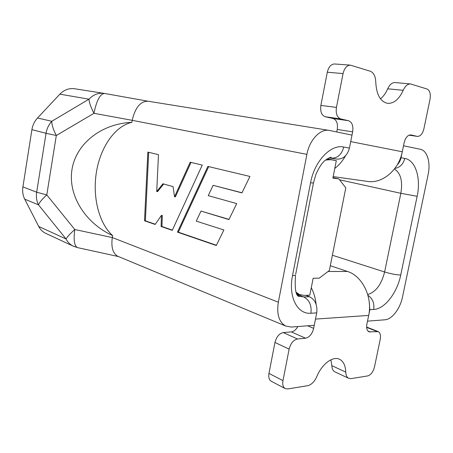 <?xml version="1.0" encoding="UTF-8"?>
<svg xmlns="http://www.w3.org/2000/svg" width="453" height="453" viewBox="0 0 453 453"><rect width="100%" height="100%" fill="white"/><g stroke="black" fill="none" stroke-linecap="round" stroke-linejoin="round"><path stroke-width="0.68" d="M328.901 157.938L337.015 159.094C343.17 159.28 347.304 155.611 349.422 148.086L351.998 135.113L329.184 130.396C320.214 128.641 309.473 139.932 306.891 154.36L278.346 302.185C276.523 314.15 278.969 322.1 285.673 326.035L291.313 327.06L314.263 325.277L316.721 312.893C317.604 305.107 315.197 299.722 309.507 296.726L305.871 295.322M369.212 301.783L369.852 309.705L367.502 321.149L384.925 319.795C391.992 319.444 400.209 308.601 402.513 296.947L428.13 174.547C430.786 162.536 427.23 150.481 420.327 149.269L403.51 145.787L401.058 157.729C400.458 160.498 399.212 162.837 397.309 164.745M337.015 159.094L336.698 159.037M78.001 247.717L77.384 247.581C74.258 245.758 73.403 239.745 74.824 229.529C70.124 233.725 67.208 236.879 66.07 238.986L38.471 204.83C39.388 202.468 42.157 199.167 46.784 194.926L56.314 135.498C53.278 129.615 51.772 124.881 51.795 121.291L37.525 117.995C34.53 121.251 32.656 125.136 31.903 129.643L22.91 186.879C22.259 191.33 22.865 195.424 24.734 199.161L38.715 226.46C40.26 229.416 42.423 231.63 45.221 233.102L46.37 233.64M37.525 117.995L59.881 94.162C64.145 89.841 69.02 88.035 74.513 88.737L104.048 93.375C98.414 92.655 93.392 94.592 88.975 99.179C89.213 102.655 90.877 107.361 93.969 113.301C96.551 100.555 100.068 93.935 104.524 93.454L104.688 93.482M148.04 101.212L147.933 101.195C140.413 101.24 135.17 107.616 132.202 120.328L131.863 122.338C101.172 123.669 76.087 143.833 71.999 169.399C67.797 194.954 84.819 222.859 112.627 235.605L112.293 237.559C111.03 247.078 112.803 253.289 117.616 256.194L118.397 256.523M147.842 152.106L144.513 220.781L155.141 224.445L161.449 215.356L161.081 226.489L172.253 230.339L202.259 165.085L190.198 162.208L174.535 196.789L173.074 186.619L162.933 183.782L156.715 191.54L158.482 154.643L147.842 152.106M207.882 166.421L177.457 232.134L216.296 245.509L223.873 229.965L196.262 221.132L200.985 211.087L228.935 219.569L236.721 203.584L208.25 195.639L213.103 185.317L241.93 192.893L249.937 176.449L207.882 166.421M112.627 235.605C98.714 223.136 92.338 196.63 96.449 171.897C100.538 147.168 114.937 126.093 131.863 122.338M208.703 166.619L178.329 232.163L177.457 232.134M178.329 232.163L216.415 245.266M229.025 219.377L200.985 211.087M241.993 192.763L213.103 185.317M148.697 152.31L145.379 220.821L144.513 220.781M145.379 220.821L155.288 224.229M161.081 226.489L161.948 226.523L162.316 215.407L161.449 215.356M161.948 226.523L172.361 230.107M191.024 162.401L175.402 196.857L174.535 196.789M163.692 183.992L157.576 191.613L156.715 191.54M307.632 385.713L287.678 388.963L285.033 388.498C283.017 387.083 282.332 384.455 282.966 380.628L289.133 349.11C290.673 343.3 293.459 339.926 297.496 338.986L305.571 338.215C309.484 337.292 312.174 334.008 313.652 328.368L315.492 319.088L368.674 315.43L366.913 324.003C366.234 328.051 366.913 330.662 368.957 331.834L378.278 331.653C380.26 332.796 380.911 335.339 380.226 339.274L374.506 366.862C373.17 371.896 370.905 374.92 367.706 375.922L351.058 378.634L348.544 378.261C346.805 377.258 345.877 375.209 345.752 372.111C345.52 365.741 343.533 361.5 339.795 359.399C333.221 355.65 322.066 363.714 316.857 376.5C314.467 381.737 311.392 384.812 307.632 385.713M271.472 381.364L271.081 381.16C269.059 379.744 268.352 377.156 268.969 373.397L274.96 342.462C276.46 336.766 279.235 333.476 283.267 332.587L291.341 331.902L305.571 338.215M316.126 304.303C315.469 298.289 313.855 292.74 311.29 287.661M328.08 271.483L347.513 271.477L330.305 265.713M347.513 271.477C362.174 275.849 372.808 297.077 368.674 315.43M348.544 378.261L334.671 371.737C332.921 370.73 331.975 368.702 331.834 365.645L330.905 359.79M297.848 326.551C296.024 329.767 293.855 331.551 291.341 331.902M350.294 65.119L334.478 63.975C330.99 64.218 328.595 66.97 327.293 72.242L320.866 105.419C320.101 111.523 321.562 115.294 325.254 116.738L333.08 118.51L348.55 120.719L340.752 118.941C337.072 117.48 335.633 113.635 336.437 107.412L343.063 73.556C344.399 68.182 346.805 65.368 350.294 65.119L370.254 71.229C373.702 72.661 375.543 76.291 375.769 82.123C376.432 94.773 380.441 101.857 387.796 103.375C394.002 103.522 399.138 99.167 403.193 90.311C405.163 86.042 407.575 83.913 410.435 83.924L427.054 89.009C429.857 90.47 430.843 93.918 430.01 99.36L423.917 128.72C422.604 133.782 420.458 136.353 417.479 136.415L410.769 134.909C407.7 134.966 405.486 137.593 404.121 142.791L402.281 151.761C398.861 169.767 382.932 183.289 368.583 181.568L366.262 181.245M334.79 168.397C339.054 165.158 342.644 160.94 345.56 155.73M402.281 151.761L350.707 141.602L352.644 131.863C353.465 125.872 352.1 122.157 348.55 120.719M336.755 131.953L337.247 129.456L352.644 131.863M380.48 98.845C383.397 96.5 385.803 93.154 387.706 88.799C389.654 84.615 392.066 82.525 394.937 82.542L410.435 83.924M333.08 118.51C336.647 119.932 338.034 123.578 337.247 129.456M325.458 160.073L330.65 159.688L336.324 160.622L332.881 178.097L338.872 178.924L345.798 187.836L329.348 270.526L319.235 278.176L313.148 278.238L309.807 295.186L304.014 295.384L299.501 294.546L296.16 292.247M327.185 158.822L336.324 160.622M332.972 177.627L338.872 178.924M349.422 148.086L343.77 147.032C330.854 143.992 314.461 161.058 310.554 182.797L292.508 275.673C288.114 296.857 297.445 314.609 310.917 313.238L316.721 312.893M369.852 309.705L373.685 309.473C384.733 309.076 397.236 292.763 400.729 275.022L417.139 196.302C421.126 178.227 415.622 160.158 404.772 158.42L401.058 157.729M313.504 182.752L315.849 174.586C318.787 167.82 321.806 163.142 324.897 160.549C329.342 157.633 331.443 156.63 331.194 157.548L331.336 158.142C337.502 158.324 341.647 154.62 343.77 147.032M404.772 158.42C403.238 164.201 399.931 167.536 394.863 168.425M297.14 294.376L303.708 296.936L309.507 296.726M299.388 296.188L303.708 296.936C309.399 299.954 311.806 305.39 310.917 313.238M373.685 309.473C374.529 303.238 372.615 298.527 367.949 295.339M278.346 302.185L112.293 237.559L74.824 229.529L46.784 194.926L36.67 192.214L46.042 133.295L31.903 129.643M24.734 199.161L38.471 204.83C36.591 201.002 35.991 196.795 36.67 192.214L22.91 186.879M59.881 94.162L88.975 99.179L51.795 121.291C48.743 124.649 46.823 128.652 46.042 133.295L56.314 135.498L93.969 113.301L132.202 120.328L306.891 154.36M45.221 233.102L72.695 245.894C69.841 244.382 67.633 242.078 66.07 238.986L38.715 226.46M332.389 255.237L384.614 271.981L400.843 193.306C402.853 181.183 400.718 173.08 394.433 168.997M339.546 179.784L400.843 193.306L417.139 196.302M118.522 256.574L77.384 247.581L72.695 245.894L74.071 246.523M104.473 93.443L148.029 101.212M367.717 294.529C375.803 292.038 381.437 284.524 384.614 271.981C390.814 273.839 396.188 274.852 400.729 275.022M297.814 295.379L299.156 296.086L298.04 295.656M295.69 274.252L313.448 183.04L310.554 182.797M299.156 296.086C299.733 296.336 299.671 296.455 298.974 296.438C295.786 295.917 294.626 288.85 295.498 275.237L292.508 275.673M274.96 342.462L289.133 349.11M268.969 373.397L282.966 380.628M283.267 332.587L297.496 338.986M307.61 325.792L313.652 328.368M367.938 331.075L370.395 332.06M366.653 327.377L376.907 331.443M331.834 365.645L345.752 372.111M410.571 134.886L411.001 134.949M409.053 135.147L417.253 136.376M325.254 116.738L340.752 118.941M320.866 105.419L336.437 107.412M327.293 72.242L343.063 73.556M387.706 88.799L403.193 90.311M326.97 158.963L330.65 159.688M117.616 256.194L285.798 326.086M147.933 101.195L329.195 130.402M339.11 359.087L339.795 359.399M366.636 327.038L378.278 331.653M271.081 381.16L285.033 388.498M368.583 181.568L333.176 176.608M409.042 135.153L417.479 136.415M296.653 293.442L299.501 294.546"/></g></svg>
